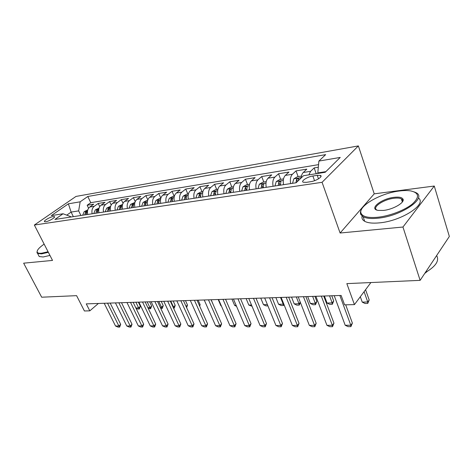 <?xml version="1.0" encoding="UTF-8"?>
<svg xmlns="http://www.w3.org/2000/svg" width="473" height="473" viewBox="0 0 473 473"><rect width="100%" height="100%" fill="white"/><g stroke="black" fill="none" stroke-linecap="round" stroke-linejoin="round"><path stroke-width="0.71" d="M403.085 200.499L401.855 200.428M45.727 221.742C49.009 221.346 56.027 217.142 54.354 216.587L53.213 216.551C49.943 216.965 42.984 221.116 44.616 221.701L45.727 221.742M358.363 145.915L75.993 196.431L34.352 225.042L322.066 182.306L358.363 145.915L374.232 193.841L340.105 233.018L402.961 227.028L434.267 186.037L374.232 193.841M434.267 186.037L449.35 236.459L420.125 280.353L346.839 283.623L354.437 304.612L370.903 282.547M34.352 225.042L52.521 260.422L23.65 263.177L41.677 297.21L76.591 295.655L84.407 310.974L89.805 310.85L98.408 303.465M402.961 227.028L420.125 280.353M318.329 167.229L314.161 167.915L316.23 173.703M301.242 177.889C301.431 175.442 302.099 173.65 303.246 172.509L306.823 169.121L296.021 170.901L298.114 176.595M298.747 178.321L298.853 178.617L298.747 178.321M283.552 184.677C282.854 180.532 283.445 177.44 285.32 175.406L288.956 172.06L278.544 173.774L280.643 179.356M266.228 187.314C265.536 183.246 266.139 180.207 268.043 178.197L271.733 174.892L261.693 176.547L263.804 182.022M249.537 189.85C248.845 185.859 249.46 182.874 251.388 180.887L255.118 177.629L245.434 179.22L247.55 184.588M233.426 192.298C232.74 188.378 233.366 185.44 235.312 183.489L239.09 180.266L229.736 181.803L231.859 187.072M217.882 194.663C217.196 190.814 217.834 187.923 219.797 185.995L223.605 182.809L214.571 184.299L216.699 189.472M202.864 196.951C202.184 193.167 202.828 190.323 204.809 188.414L208.646 185.268L199.913 186.705L202.042 191.79M188.349 199.157C187.675 195.438 188.331 192.635 190.323 190.755L194.19 187.651L185.741 189.04L187.87 194.031M174.312 201.291C173.638 197.637 174.306 194.876 176.311 193.019L180.195 189.951L172.024 191.293L174.153 196.2M160.737 203.355C160.063 199.76 160.737 197.046 162.753 195.213L166.656 192.18L158.739 193.481L160.838 198.222M147.588 205.353C146.926 201.817 147.6 199.145 149.622 197.33L153.548 194.332L145.879 195.597L147.824 199.931M134.858 207.292C134.196 203.81 134.876 201.179 136.91 199.387L140.842 196.425L133.41 197.643L135.225 201.634M122.519 209.167C121.863 205.743 122.548 203.148 124.582 201.38L128.526 198.447L121.319 199.636L123.021 203.319M110.558 210.988C109.902 207.617 110.593 205.057 112.633 203.307L116.589 200.41L109.594 201.563L111.196 204.986M98.952 212.755C98.301 209.433 98.999 206.908 101.039 205.181L105 202.32L98.213 203.437L99.726 206.624M354.437 304.612L344.592 304.843L341.145 295.454L86.263 303.867L89.805 310.85M317.241 175.317L312.866 176.003C307.426 176.736 300.456 181.242 303.258 182.241L306.338 182.347L310.737 181.679C316.26 180.964 323.313 176.382 320.44 175.412L317.241 175.317L318.495 178.841M70.826 217.03L70.613 216.593L63.063 213.761L54.909 219.448L296.128 182.767L303.524 175.714L325.217 172.278L340.241 157.426L318.885 161.074L325.655 154.624L87.789 196.49L80.168 201.811L78.654 210.887L71.11 212.087L66.758 215.144M63.063 213.761L51.285 215.623L68.39 203.822L80.168 201.811M308.875 174.868L310.607 171.321L314.161 167.915M318.56 164.634L90.757 202.698L87.156 205.252L88.593 208.238M87.694 214.464C87.044 211.195 87.742 208.705 89.787 207.003L93.749 204.17L87.156 205.252M92.158 213.784C91.508 210.497 92.205 207.996 94.251 206.281L98.213 203.437M103.552 212.052C102.901 208.711 103.593 206.175 105.633 204.442L109.594 201.563M115.3 210.266C114.643 206.872 115.329 204.301 117.369 202.545L121.319 199.636M127.408 208.427C126.746 204.975 127.432 202.367 129.466 200.587L133.41 197.643M139.902 206.524C139.239 203.023 139.919 200.369 141.947 198.571L145.879 195.597M152.797 204.561C152.129 201.001 152.803 198.311 154.825 196.49L158.739 193.481M166.112 202.539C165.444 198.92 166.112 196.189 168.122 194.344L172.024 191.293M179.876 200.446C179.196 196.762 179.858 193.989 181.863 192.121L185.741 189.04M194.096 198.282C193.416 194.539 194.072 191.719 196.059 189.827L199.913 186.705M208.806 196.047C208.126 192.233 208.77 189.371 210.745 187.456L214.571 184.299M224.036 193.729C223.351 189.85 223.983 186.941 225.94 185.002L229.736 181.803M239.799 191.329C239.113 187.385 239.74 184.423 241.673 182.46L245.434 179.22M256.141 188.845C255.45 184.825 256.059 181.815 257.974 179.823L261.693 176.547M273.081 186.267C272.389 182.17 272.986 179.113 274.878 177.091L278.544 173.774M290.659 183.595C289.961 179.421 290.546 176.311 292.409 174.259L296.021 170.901M325.867 171.64L317.809 172.917L318.885 161.074M317.992 173.425L317.809 172.917M340.105 233.018L322.066 182.306M73.35 216.646L71.11 212.087L68.39 203.822M80.901 215.499L78.654 210.887M90.757 202.698L87.789 196.49M339.862 295.495L350.806 325.247L352.379 323.077L350.901 326.642L348.098 326.648L345.195 325.264L334.222 295.684M345.686 304.819L352.379 323.077M345.195 325.264L350.806 325.247L350.901 326.642M360.314 296.737L362.235 302.129L367.734 301.987L364.08 291.687M369.194 299.983L367.758 303.424L367.734 301.987L369.194 299.983L365.564 289.701M367.758 303.424L365.014 303.495L362.235 302.129M377.761 217.249C389.616 216.013 404.728 210.249 412.308 204.029C419.717 197.223 419.196 192.848 410.747 190.915C407.608 190.4 403.836 190.424 399.443 190.991C380.103 193.185 357.032 206.695 361.277 213.666C363.163 216.876 368.656 218.071 377.761 217.249M414.413 191.979L415.732 192.558C428.071 197.696 401.187 216.273 377.69 218.224C371.08 218.875 366.238 218.39 363.152 216.758L360.81 214.523C360.048 212.945 360.355 211.112 361.721 209.025M383.39 210.432L378.229 210.408C368.349 209.06 381.362 198.607 394.228 197.306C398.97 196.78 401.879 197.353 402.955 199.032C405.266 202.426 393.175 209.515 383.39 210.432M402.275 202.054L402.458 199.896L401.352 198.849C399.791 198.063 397.397 197.862 394.169 198.24C383.52 199.328 371.482 207.517 376.963 210.071L377.105 210.142M436.626 255.568C439.577 260.688 435.799 266.364 425.292 272.596M427.308 271.425L424.736 273.429M418.363 197.968C427.598 204.082 401.311 221.145 379.245 222.884C372.641 223.498 367.793 222.978 364.701 221.311C362.442 220.01 361.567 218.254 362.076 216.049M44.143 244.109C39.082 247.633 36.776 250.306 37.213 252.133C37.639 253.108 39.135 253.469 41.695 253.209L48.063 251.748M48.352 252.304L41.577 253.883L37.621 253.469L36.989 252.765L37.19 251.08M49.955 255.42L43.179 256.975L39.218 256.537L38.479 255.124M321.309 296.11L332.348 325.306L333.956 323.177L332.519 326.677L329.817 326.683L326.944 325.323L315.881 296.287M323.727 296.027L333.956 323.177M326.944 325.323L332.348 325.306L332.519 326.677M303.435 296.701L314.551 325.365L316.189 323.278L314.787 326.713L312.18 326.713L309.336 325.383L298.197 296.873M305.889 296.618L316.189 323.278M309.336 325.383L314.551 325.365L314.787 326.713M286.195 297.269L297.381 325.418L299.048 323.366L297.677 326.742L295.164 326.748L292.349 325.436L281.145 297.434M288.678 297.186L299.048 323.366M292.349 325.436L297.381 325.418L297.677 326.742M269.563 297.819L280.802 325.477L282.493 323.461L281.157 326.772L278.727 326.778L275.942 325.489L264.685 297.978M272.076 297.736L282.493 323.461M275.942 325.489L280.802 325.477L281.157 326.772M301.49 176.057L297.606 176.671L293.834 178.824L292.533 183.311M298.203 180.781L298.741 178.321L296.589 179.232L295.95 182.791M283.534 178.9L279.998 179.456L276.262 181.573L274.931 185.99M280.318 185.168L280.974 181.088L278.881 181.993L278.225 185.487M279.845 185.239L278.881 181.993M324.407 296.009L327.05 303.039L332.176 302.909L329.533 295.838M333.702 300.964L332.336 304.293L332.176 302.909L333.702 300.964L331.762 295.761M332.336 304.293L329.776 304.352L327.05 303.039M266.228 181.638L263.029 182.14L259.328 184.228L257.974 188.567M263.165 187.775L263.851 183.761L261.817 184.647L261.149 188.083M262.781 187.834L261.817 184.647M307.687 296.559L310.353 303.471L315.302 303.341L312.641 296.394M316.857 301.431L315.521 304.701L315.302 303.341L316.857 301.431L314.906 296.323M315.521 304.701L313.049 304.76L310.353 303.471M249.543 184.275L246.658 184.73L242.992 186.782L241.614 191.057M246.622 190.294L247.332 186.338L245.363 187.207L244.677 190.589M246.327 190.341L245.363 187.207M291.522 297.091L294.206 303.885L298.989 303.767L296.317 296.932M300.373 302.436L299.267 305.097L298.989 303.767L300.284 302.217M299.267 305.097L296.878 305.156L294.206 303.885M253.498 298.345L264.791 325.53L266.5 323.544L265.199 326.808L262.846 326.808L260.091 325.542L248.792 298.504M256.035 298.262L266.5 323.544M260.091 325.542L264.791 325.53L265.199 326.808M233.449 186.823L230.854 187.231L227.223 189.253L225.828 193.457M230.658 192.724L231.398 188.828L229.482 189.679L228.784 193.008M230.452 192.753L229.482 189.679M275.889 297.606L278.585 304.293L283.215 304.169L280.524 297.452M284.013 304.6L283.546 305.481L283.215 304.169L283.64 303.678M283.546 305.481L281.228 305.54L278.585 304.293M237.984 298.859L249.306 325.578L251.039 323.627L249.768 326.837L247.497 326.837L244.766 325.595L233.431 299.007M240.538 298.776L251.039 323.627M244.766 325.595L249.306 325.578L249.768 326.837M217.917 189.277L215.593 189.649L211.993 191.636L210.58 195.775M215.25 195.065L216.013 191.228L214.151 192.068L213.435 195.343M215.114 195.083L214.151 192.068M267.913 305.865L266.086 305.907L263.467 304.683L267.387 304.577M260.765 298.108L263.467 304.683M222.984 299.356L234.336 325.631L236.08 323.709L234.839 326.861L232.645 326.867L229.943 325.643L218.579 299.498M225.556 299.267L236.08 323.709M229.943 325.643L234.336 325.631L234.839 326.861M202.905 191.654L200.842 191.979L197.282 193.942L195.852 198.016M200.363 197.33L201.149 193.546L199.334 194.373L198.613 197.596M200.298 197.342L200.363 196.934M252.026 306.25L248.828 305.061L251.5 304.99M246.114 298.593L248.828 305.061M208.475 299.835L219.85 325.678L221.612 323.786L220.394 326.89L218.266 326.896L215.593 325.69L204.218 299.971M211.064 299.746L221.612 323.786M215.593 325.69L219.85 325.678L220.394 326.89M188.402 193.948L186.581 194.237L183.051 196.171L181.608 200.18M185.972 199.517L186.776 195.787L185.008 196.608L184.275 199.777M231.924 299.06L234.643 305.422L236.151 305.387M234.643 305.422L236.541 306.303M174.377 196.165L172.781 196.419L169.287 198.323L167.832 202.278M172.054 201.634L172.876 197.956L171.155 198.761L170.41 201.882M218.165 299.515L220.891 305.777L221.305 305.771M220.891 305.777L221.417 306.019M160.808 198.311L159.425 198.53L155.96 200.41L154.494 204.306M158.585 203.686L159.425 200.055L157.74 200.854L156.995 203.922M213.104 304.393L211.195 299.74M147.671 200.392L146.488 200.582L143.059 202.432L141.581 206.269M145.542 205.666L146.399 202.089L144.756 202.876L144.005 205.903M199.375 305.446L200.15 304.665L198.146 300.172M199.677 306.132L200.15 304.665M134.947 202.403L130.554 204.389L129.07 208.173M132.907 207.588L133.782 204.064L132.174 204.833L131.417 207.813M186.066 306.415L187.485 305.014L185.481 300.591M187.485 305.014L186.622 307.633M122.613 204.354L118.433 206.287L116.943 210.018M120.662 209.45L121.549 205.974L119.982 206.731L119.22 209.669M173.023 307.012L173.485 307.001L170.753 301.076M175.193 305.357L174.407 307.882L174.123 308.154L173.485 307.001L175.193 305.357L173.189 300.999M174.123 308.154L173.556 308.165M110.658 206.246L106.679 208.126L105.177 211.803M108.79 211.26L109.689 207.824L108.157 208.569L107.389 211.472M160.264 307.344L161.535 307.314L158.804 301.472M163.244 305.688L162.204 308.443L161.535 307.314L163.244 305.688L161.246 301.39M162.204 308.443L160.79 308.479M99.058 208.085L95.268 209.911L93.766 213.542M97.267 213.01L98.183 209.622L96.681 210.361L95.907 213.217M147.883 307.663L149.917 307.61L147.192 301.857M151.638 306.013L150.615 308.727L149.917 307.61L151.638 306.013L149.634 301.774M150.615 308.727L148.28 308.491M87.807 209.864L84.194 211.65L82.686 215.227M86.086 214.707L87.014 211.366L85.542 212.093L84.768 214.908M135.875 307.976L138.624 307.905L135.905 302.229M140.351 306.321L139.346 309.005L138.624 307.905L140.351 306.321L138.353 302.146M139.346 309.005L137.684 309.04L136.041 308.319M194.438 300.296L205.82 325.72L207.594 323.863L206.405 326.92L204.348 326.92L201.699 325.737L190.312 300.432M197.04 300.207L207.594 323.863M201.699 325.737L205.82 325.72L206.405 326.92M180.84 300.745L192.233 325.767L194.019 323.94L192.854 326.944L190.861 326.949L188.236 325.779L176.843 300.875M183.453 300.657L194.019 323.94M188.236 325.779L192.233 325.767L192.854 326.944M167.673 301.177L179.06 325.808L180.857 324.011L179.722 326.967L177.783 326.973L175.187 325.82L163.8 301.307M170.292 301.094L180.857 324.011M175.187 325.82L179.06 325.808L179.722 326.967M154.902 301.603L166.289 325.85L168.092 324.076L166.981 326.991L165.107 326.997L162.535 325.862L151.153 301.727M157.533 301.514L168.092 324.076M162.535 325.862L166.289 325.85L166.981 326.991M142.527 302.011L153.902 325.891L155.712 324.147L154.624 327.014L152.803 327.02L150.254 325.903L138.885 302.129M145.158 301.922L155.712 324.147M150.254 325.903L153.902 325.891L154.624 327.014M130.513 302.407L141.876 325.932L143.697 324.212L142.627 327.038L140.859 327.044L138.341 325.944L126.983 302.525M133.155 302.318L143.697 324.212M138.341 325.944L141.876 325.932L142.627 327.038M118.859 302.791L130.205 325.968L132.026 324.271L130.98 327.062L129.265 327.068L126.764 325.98L115.43 302.903M121.502 302.702L132.026 324.271M126.764 325.98L130.205 325.968L130.98 327.062M107.537 303.163L118.865 326.009L120.686 324.336L119.663 327.085L117.996 327.085L115.524 326.021L104.208 303.276M110.179 303.075L120.686 324.336M115.524 326.021L118.865 326.009L119.663 327.085M303.246 172.509L310.607 171.321M89.787 207.003L94.251 206.281M101.039 205.181L105.633 204.442M112.633 203.307L117.369 202.545M124.582 201.38L129.466 200.587M136.91 199.387L141.947 198.571M149.622 197.33L154.825 196.49M162.753 195.213L168.122 194.344M176.311 193.019L181.863 192.121M190.323 190.755L196.059 189.827M204.809 188.414L210.745 187.456M219.797 185.995L225.94 185.002M235.312 183.489L241.673 182.46M251.388 180.887L257.974 179.823M268.043 178.197L274.878 177.091M285.32 175.406L292.409 174.259M314.551 180.692L312.866 176.003M301.266 177.617L293.928 178.77M297.428 181.52L296.589 179.232M283.297 180.432L276.356 181.52M265.986 183.146L259.417 184.174M249.295 185.759L243.081 186.734M233.195 188.278L227.312 189.2M217.657 190.714L212.087 191.589M202.645 193.067L197.371 193.889M200.363 196.827L199.334 194.373M188.136 195.337L183.14 196.118M185.984 198.879L185.008 196.608M174.105 197.537L169.375 198.276M172.071 200.871L171.155 198.761M160.536 199.659L156.049 200.363M158.615 202.816L157.74 200.854M147.393 201.717L143.142 202.385M145.589 204.714L144.756 202.876M134.663 203.709L130.643 204.342M132.966 206.559L132.174 204.833M122.33 205.643L118.516 206.24M120.733 208.351L119.982 206.731M110.375 207.517L106.762 208.085M108.873 210.101L108.157 208.569M98.774 209.332L95.351 209.87M97.373 211.803L96.681 210.361M87.517 211.094L84.277 211.602M86.204 213.459L85.542 212.093M54.537 216.959L54.354 216.587M320.895 176.695L320.44 175.412M364.701 221.311L363.152 216.758M401.352 198.849L402.334 201.936M402.458 199.896L402.955 199.032M361.277 213.666L360.81 214.523M39.218 256.537L37.621 253.469M37.213 252.133L36.989 252.765"/></g></svg>
